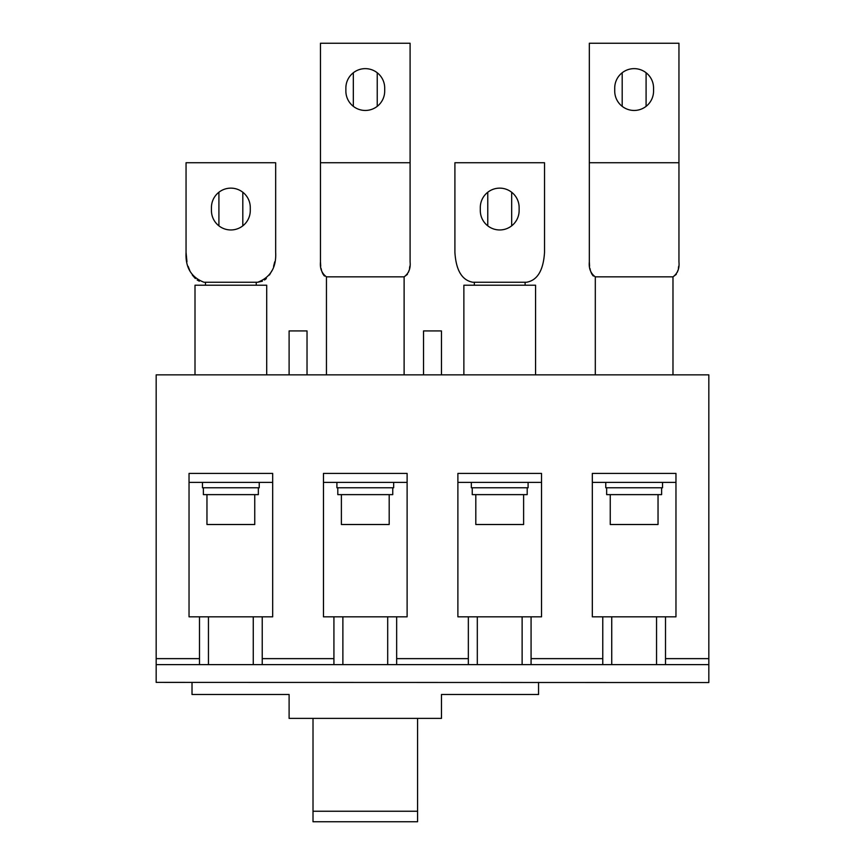 <?xml version="1.0" encoding="UTF-8"?>
<svg xmlns="http://www.w3.org/2000/svg" width="865" height="865" viewBox="0 0 865 865"><rect width="100%" height="100%" fill="white"/><g stroke="black" fill="none" stroke-linecap="round" stroke-linejoin="round"><path stroke-width="1.3" d="M307.032 374.848L307.032 330.927L289.105 330.927L289.105 374.848M441.464 374.848L441.464 330.927L423.536 330.927L423.536 374.848M230.858 188.138A19.419 19.419 0 0 1 250.277 207.557L250.277 210.541A19.419 19.419 0 0 1 230.858 229.96A19.419 19.419 0 0 1 211.438 210.541L211.438 207.557A19.419 19.419 0 0 1 230.858 188.138M205.459 282.239L205.459 285.223M256.245 282.239L256.245 285.223M208.454 282.239L257.738 282.239C270.475 277.362 276.443 267.404 275.665 252.364L275.665 162.739L186.051 162.739L186.051 252.364C185.272 267.393 191.241 277.351 203.967 282.239L208.454 282.239M195.003 374.848L195.003 285.223L266.701 285.223L266.701 374.848M199.318 281.212L197.144 279.99M195.36 278.562L192.279 275.016M189.878 270.821L188.127 266.355M186.959 261.792L186.051 252.364M274.746 261.792L273.578 266.355M271.837 270.821L269.437 275.016M266.355 278.562L264.56 279.99M262.387 281.212L257.738 282.239M519.13 207.557A19.419 19.419 0 0 0 499.711 188.138A19.419 19.419 0 0 0 480.302 207.557L480.302 210.541A19.419 19.419 0 0 0 499.711 229.96A19.419 19.419 0 0 0 519.13 210.541L519.13 207.557M525.109 282.239L525.109 285.223M474.323 282.239L474.323 285.223M463.867 374.848L463.867 285.223L535.565 285.223L535.565 374.848M522.125 282.239L472.831 282.239C462.018 280.336 456.05 270.377 454.904 252.364L454.904 162.739L544.528 162.739L544.528 252.364C543.382 270.377 537.414 280.336 526.601 282.239L522.125 282.239M487.763 192.246L487.763 225.841M511.669 192.246L511.669 225.841M377.237 72.757L377.237 106.352M353.331 72.757L353.331 106.352M242.806 192.246L242.806 225.841M218.91 192.246L218.91 225.841M634.142 110.46A19.419 19.419 0 0 0 653.562 91.052L653.562 88.057A19.419 19.419 0 0 0 634.142 68.638A19.419 19.419 0 0 0 614.723 88.057L614.723 91.052A19.419 19.419 0 0 0 634.142 110.46M589.335 162.739L678.949 162.739L678.949 43.25L589.335 43.25L589.335 261.922C588.708 268.496 590.698 273.47 595.304 276.854L595.304 374.848M595.304 276.854L672.981 276.854L672.981 374.848M676.3 274.346L672.981 276.854C677.598 273.448 679.587 268.464 678.949 261.922L678.949 162.739M678.701 266.193L678.376 268.345M677.901 270.377L677.317 272.194M593.336 276.022L592.568 275.189M591.984 274.346L590.968 272.194M590.384 270.377L589.908 268.334M589.584 266.193L589.335 261.922M646.09 72.757L646.09 106.352M622.195 72.757L622.195 106.352M365.289 110.46A19.419 19.419 0 0 0 384.698 91.052L384.698 88.057A19.419 19.419 0 0 0 365.289 68.638A19.419 19.419 0 0 0 345.87 88.057L345.87 91.052A19.419 19.419 0 0 0 365.289 110.46M320.472 162.739L410.096 162.739L410.096 43.25L320.472 43.25L320.472 261.922C319.855 268.496 321.845 273.47 326.451 276.854L326.451 374.848M326.451 276.854L404.117 276.854L404.117 374.848M407.437 274.346L404.117 276.854C408.734 273.448 410.724 268.464 410.096 261.922L410.096 162.739M409.848 266.193L409.513 268.345M409.048 270.377L408.464 272.194M324.472 276.022L323.705 275.189M323.132 274.346L322.115 272.194M321.521 270.377L321.056 268.334M320.72 266.193L320.472 261.922M262.225 616.821L189.035 616.821L189.035 473.425L189.035 482.389L272.68 482.389L272.68 473.425L189.035 473.425L272.68 473.425L272.68 616.821L262.225 616.821L262.225 658.633L333.922 658.633L333.922 664.612L156.176 664.612L156.176 682.388L708.824 682.539L708.824 664.612L665.509 664.612L665.509 658.633L708.824 658.633L708.824 374.848L156.176 374.848L156.176 658.633L199.491 658.633L199.491 664.612M396.657 616.821L323.467 616.821L323.467 473.425L323.467 482.389L407.112 482.389L407.112 473.425L323.467 473.425L407.112 473.425L407.112 616.821L396.657 616.821L396.657 658.633L468.343 658.633L468.343 664.612L396.657 664.612L396.657 658.633M531.078 616.821L457.888 616.821L457.888 473.425L457.888 482.389L541.533 482.389L541.533 473.425L457.888 473.425L541.533 473.425L541.533 616.821L531.078 616.821L531.078 658.633L602.775 658.633L602.775 664.612L531.078 664.612L531.078 658.633M665.509 616.821L592.32 616.821L592.32 473.425L592.32 482.389L675.965 482.389L675.965 473.425L592.32 473.425L675.965 473.425L675.965 616.821L665.509 616.821L665.509 658.633M337.804 487.763L337.804 494.629L392.764 494.629L392.764 487.763M336.907 482.389L336.907 487.763L393.661 487.763L393.661 482.389M341.383 494.629L341.383 524.504L389.185 524.504L389.185 494.629M472.236 487.763L472.236 494.629L527.196 494.629L527.196 487.763M471.339 482.389L471.339 487.763L528.093 487.763L528.093 482.389M475.815 494.629L475.815 524.504L523.617 524.504L523.617 494.629M606.657 487.763L606.657 494.629L661.628 494.629L661.628 487.763M605.76 482.389L605.76 487.763L662.525 487.763L662.525 482.389M610.247 494.629L610.247 524.504L658.038 524.504L658.038 494.629M203.372 487.763L203.372 494.629L258.343 494.629L258.343 487.763M202.475 482.389L202.475 487.763L259.24 487.763L259.24 482.389M206.962 494.629L206.962 524.504L254.753 524.504L254.753 494.629M199.491 616.821L199.491 658.633M333.922 616.821L333.922 658.633M468.343 616.821L468.343 658.633M602.775 616.821L602.775 658.633M665.509 664.612L602.775 664.612M531.078 664.612L468.343 664.612M396.657 664.612L333.922 664.612M262.225 664.612L262.225 658.633M538.549 682.388L538.549 694.487L441.464 694.487L441.464 718.383L289.105 718.383L289.105 694.487L192.019 694.487L192.019 682.388M313.011 718.383L313.011 821.75L417.568 821.75L417.568 811.24L313.011 811.24M417.568 718.383L417.568 811.24M708.824 658.633L708.824 664.612M156.176 664.612L156.176 658.633M656.546 616.821L656.546 664.612M611.739 616.821L611.739 664.612M522.125 616.821L522.125 664.612M477.307 616.821L477.307 664.612M387.693 616.821L387.693 664.612M342.875 616.821L342.875 664.612M253.261 616.821L253.261 664.612M208.454 616.821L208.454 664.612"/></g></svg>
